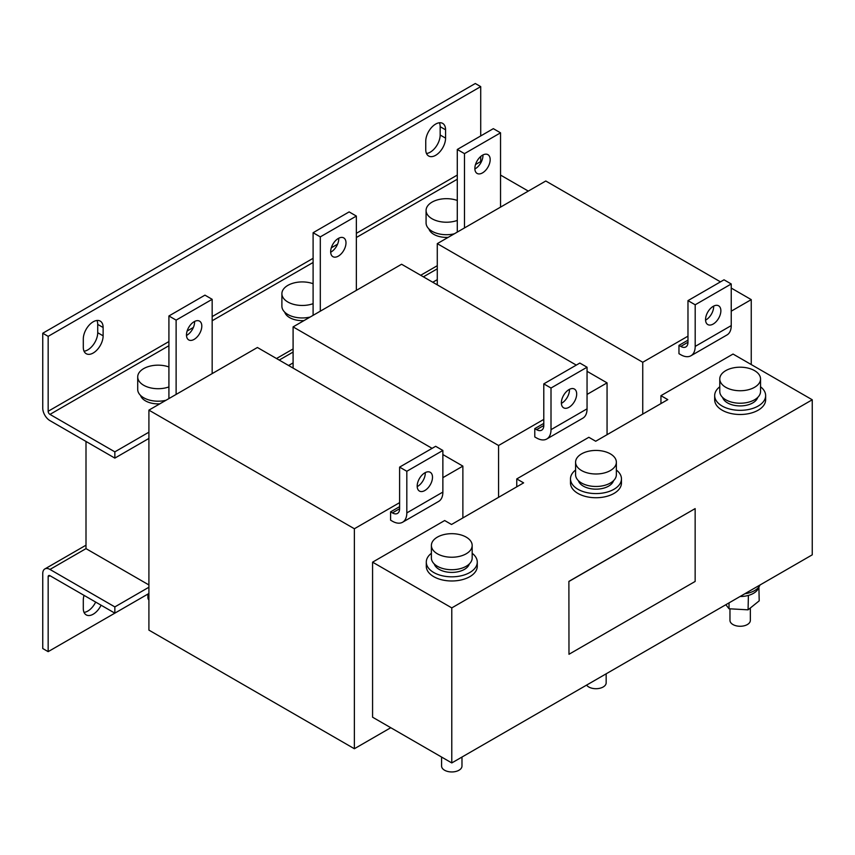 <?xml version="1.0" encoding="UTF-8"?>
<svg xmlns="http://www.w3.org/2000/svg" width="855" height="855" viewBox="0 0 855 855"><rect width="100%" height="100%" fill="white"/><g stroke="black" fill="none" stroke-linecap="round" stroke-linejoin="round"><path stroke-width="1.28" d="M482.519 172.881A10.837 6.252 120 0 0 489.594 163.337A10.837 6.252 120 0 0 487.927 154.659A10.837 6.252 120 0 0 482.519 155.193A10.837 6.252 120 0 0 475.444 164.737A10.837 6.252 120 0 0 477.101 173.426A10.837 6.252 120 0 0 482.519 172.881M474.867 168.959A10.837 6.252 120 0 0 475.305 168.724A10.837 6.252 120 0 0 482.957 154.958M713.647 306.111A10.837 6.252 -60 0 1 706.006 319.877A10.837 6.252 -60 0 1 705.567 320.112M713.209 324.034A10.837 6.252 -60 0 1 707.801 324.569A10.837 6.252 -60 0 1 706.134 315.89A10.837 6.252 -60 0 1 713.209 306.346A10.837 6.252 -60 0 1 718.628 305.812A10.837 6.252 -60 0 1 720.284 314.49A10.837 6.252 -60 0 1 713.209 324.034M194.149 339.371A10.837 6.252 120 0 0 201.224 329.827A10.837 6.252 120 0 0 199.557 321.149A10.837 6.252 120 0 0 194.149 321.683A10.837 6.252 120 0 0 187.063 331.227A10.837 6.252 120 0 0 188.731 339.916A10.837 6.252 120 0 0 194.149 339.371M186.497 335.449A10.837 6.252 120 0 0 186.935 335.213A10.837 6.252 120 0 0 194.587 321.448M425.277 472.601A10.837 6.252 -60 0 1 417.635 486.367A10.837 6.252 -60 0 1 417.197 486.602M424.839 490.524A10.837 6.252 -60 0 1 419.42 491.059A10.837 6.252 -60 0 1 417.764 482.38A10.837 6.252 -60 0 1 424.839 472.836A10.837 6.252 -60 0 1 430.257 472.302A10.837 6.252 -60 0 1 431.914 480.98A10.837 6.252 -60 0 1 424.839 490.524M338.334 256.126A10.837 6.252 120 0 0 345.409 246.582A10.837 6.252 120 0 0 343.742 237.904A10.837 6.252 120 0 0 338.334 238.438A10.837 6.252 120 0 0 331.248 247.982A10.837 6.252 120 0 0 332.916 256.671A10.837 6.252 120 0 0 338.334 256.126M330.682 252.204A10.837 6.252 120 0 0 331.12 251.969A10.837 6.252 120 0 0 338.772 238.203M569.462 389.356A10.837 6.252 -60 0 1 561.821 403.122A10.837 6.252 -60 0 1 561.382 403.357M569.024 407.279A10.837 6.252 -60 0 1 563.616 407.814A10.837 6.252 -60 0 1 561.949 399.135A10.837 6.252 -60 0 1 569.024 389.591A10.837 6.252 -60 0 1 574.442 389.057A10.837 6.252 -60 0 1 576.099 397.735A10.837 6.252 -60 0 1 569.024 407.279M84.047 595.369A14.022 8.09 120 0 0 83.298 600.146L83.298 608.471A14.022 8.09 120 0 0 86.205 614.884A14.022 8.09 120 0 0 93.216 614.189A14.022 8.09 120 0 0 101.072 605.201M84.047 612.383A14.022 8.09 120 0 0 87.809 611.069A14.022 8.09 120 0 0 95.664 602.07M93.216 321.79A14.022 8.09 120 0 0 83.298 338.954L83.298 347.28A14.022 8.09 120 0 0 86.205 353.703A14.022 8.09 120 0 0 97.01 349.941A14.022 8.09 120 0 0 103.124 335.833L103.124 327.508A14.022 8.09 120 0 0 100.227 321.095A14.022 8.09 120 0 0 93.216 321.79M435.655 124.082A14.022 8.09 120 0 0 425.747 141.257L425.747 149.582A14.022 8.09 120 0 0 428.644 155.995A14.022 8.09 120 0 0 439.449 152.243A14.022 8.09 120 0 0 445.573 138.136L445.573 129.81A14.022 8.09 120 0 0 442.666 123.387A14.022 8.09 120 0 0 435.655 124.082M469.352 563.926A17.837 10.303 180 0 1 463.431 569.911A17.837 10.303 180 0 1 445.818 571.813A17.837 10.303 180 0 1 434.222 563.926M431.39 553.281A25.49 14.717 0 0 0 426.292 562.109L426.292 566.267A25.49 14.717 0 0 0 433.763 576.676A25.49 14.717 0 0 0 461.54 579.861A25.49 14.717 0 0 0 477.272 566.267L477.272 562.109A25.49 14.717 0 0 0 472.174 553.281M426.292 562.109A25.49 14.717 0 0 0 433.763 572.519A25.49 14.717 0 0 0 461.54 575.704A25.49 14.717 0 0 0 477.272 562.109M437.365 537.132A20.392 11.778 180 0 1 459.595 534.578A20.392 11.778 180 0 1 472.174 545.458A20.392 11.778 180 0 1 466.21 553.784A20.392 11.778 180 0 1 443.98 556.338A20.392 11.778 180 0 1 431.39 545.458A20.392 11.778 180 0 1 437.365 537.132M472.174 545.458L472.174 557.941A20.392 11.778 180 0 1 466.21 566.267A20.392 11.778 180 0 1 443.98 568.821A20.392 11.778 180 0 1 431.39 557.941L431.39 545.458M461.978 757.049L461.978 766.059A10.196 5.889 180 0 1 458.996 770.227A10.196 5.889 180 0 1 447.881 771.499A10.196 5.889 180 0 1 441.586 766.059L441.586 757.049M613.537 480.681A17.837 10.303 180 0 1 607.616 486.666A17.837 10.303 180 0 1 590.003 488.568A17.837 10.303 180 0 1 578.408 480.681M575.586 470.036A25.49 14.717 0 0 0 570.488 478.864L570.488 483.022A25.49 14.717 0 0 0 577.948 493.431A25.49 14.717 0 0 0 605.725 496.616A25.49 14.717 0 0 0 621.457 483.022L621.457 478.864A25.49 14.717 0 0 0 616.359 470.036M570.488 478.864A25.49 14.717 0 0 0 577.948 489.274A25.49 14.717 0 0 0 605.725 492.459A25.49 14.717 0 0 0 621.457 478.864M581.55 453.887A20.392 11.778 180 0 1 603.78 451.333A20.392 11.778 180 0 1 616.359 462.213A20.392 11.778 180 0 1 610.395 470.539A20.392 11.778 180 0 1 588.165 473.093A20.392 11.778 180 0 1 575.586 462.213A20.392 11.778 180 0 1 581.55 453.887M616.359 462.213L616.359 474.696A20.392 11.778 180 0 1 610.395 483.022A20.392 11.778 180 0 1 588.165 485.576A20.392 11.778 180 0 1 575.586 474.696L575.586 462.213M606.163 673.804L606.163 682.814A10.196 5.889 180 0 1 603.181 686.982A10.196 5.889 180 0 1 586.583 685.111M757.722 397.436A17.837 10.303 180 0 1 751.802 403.421A17.837 10.303 180 0 1 734.189 405.323A17.837 10.303 180 0 1 722.593 397.436M719.771 386.791A25.49 14.717 -0 0 0 714.673 395.619L714.673 399.777A25.49 14.717 -0 0 0 716.96 405.869A25.49 14.717 -0 0 0 745.56 414.162A25.49 14.717 -0 0 0 765.642 399.777L765.642 395.619A25.49 14.717 -0 0 0 763.355 389.527A25.49 14.717 -0 0 0 760.544 386.791M714.673 395.619A25.49 14.717 -0 0 0 716.96 401.711A25.49 14.717 -0 0 0 745.56 410.005A25.49 14.717 -0 0 0 765.642 395.619M731.72 368.249A20.392 11.778 180 0 1 760.544 378.968A20.392 11.778 180 0 1 748.595 389.688A20.392 11.778 180 0 1 719.771 378.968A20.392 11.778 180 0 1 731.72 368.249M760.544 378.968L760.544 391.451A20.392 11.778 180 0 1 748.595 402.171A20.392 11.778 180 0 1 719.771 391.451L719.771 378.968M750.348 607.99L750.348 620.377A10.196 5.889 180 0 1 744.374 625.742A10.196 5.889 180 0 1 729.967 620.377L729.967 608.813M284.726 312.161A17.837 10.303 0 0 0 303.985 320.604M313.101 303.675A20.392 11.778 180 0 1 293.618 304.348A20.392 11.778 180 0 1 281.894 293.693A20.392 11.778 180 0 1 310.953 283.037A20.392 11.778 180 0 1 313.101 283.71M310.141 317.045A20.392 11.778 180 0 1 293.618 316.842A20.392 11.778 180 0 1 281.894 306.186L281.894 293.693M140.541 395.405A17.837 10.303 0 0 0 159.8 403.838M168.916 386.92A20.392 11.778 180 0 1 149.433 387.593A20.392 11.778 180 0 1 137.708 376.937A20.392 11.778 180 0 1 166.768 366.282A20.392 11.778 180 0 1 168.916 366.955M165.956 400.29A20.392 11.778 180 0 1 149.433 400.087A20.392 11.778 180 0 1 137.708 389.431L137.708 376.937M428.911 228.916A17.837 10.303 0 0 0 448.17 237.359M457.286 220.43A20.392 11.778 180 0 1 437.803 221.103A20.392 11.778 180 0 1 426.079 210.448A20.392 11.778 180 0 1 455.138 199.792A20.392 11.778 180 0 1 457.286 200.465M454.326 233.8A20.392 11.778 180 0 1 437.803 233.597A20.392 11.778 180 0 1 426.079 222.941L426.079 210.448M812.25 399.777L733.034 354.045L660.947 395.673L667.798 399.627L595.7 441.244L588.849 437.29L516.762 478.918L523.613 482.872L451.515 524.489L444.664 520.535L372.577 562.163L451.782 607.894L451.782 762.938L812.25 554.831L812.25 399.777L451.782 607.894M372.577 562.163L372.577 717.206L451.782 762.938M695.147 508.607L568.885 581.389L568.981 654.278L695.147 581.443L695.147 508.607L568.981 581.443M568.981 654.278L568.885 581.389M148.909 584.948L86.002 548.632L86.002 441.458M293.094 362.894L288.584 365.491M437.279 279.649L432.769 282.246M437.279 268.823L423.396 276.838M293.094 352.068L279.211 360.083M687.976 336.154L642.746 362.264L642.746 414.087M751.246 364.561L751.246 299.624L731.239 311.177M690.968 355.744A20.392 11.778 -120 0 0 695.19 346.414L695.19 304.786L731.239 283.978L731.239 325.595A20.392 11.778 60 0 1 727.017 334.936L690.968 355.744A20.392 11.778 -120 0 1 680.772 354.74L678.966 353.692L678.966 345.367L687.976 340.162M720.476 281.861L545.779 181.004L437.279 243.643L437.279 284.854M437.279 243.643L642.746 362.264M731.239 288.071L751.246 299.624M500.538 207.124L500.538 132.824L464.489 153.633L464.489 227.932M457.286 232.09L457.286 149.475L493.335 128.656L500.538 132.824M457.286 149.475L464.489 153.633M687.976 342.246L680.772 346.414A10.196 5.889 -120 0 0 685.87 346.916A10.196 5.889 -120 0 0 687.976 342.246L687.976 300.629L724.025 279.809L731.239 283.978M695.19 304.786L687.976 300.629M680.772 346.414L678.966 345.367M462.876 517.938L462.876 466.114L442.869 477.667M399.606 502.644L354.376 528.753L354.376 748.734L390.778 727.712M402.598 522.234A20.392 11.778 -120 0 0 406.82 512.904L406.82 471.276L442.869 450.467L442.869 492.085A20.392 11.778 60 0 1 438.636 501.425L402.598 522.234A20.392 11.778 -120 0 1 392.402 521.219L390.596 520.182L390.596 511.856L399.606 506.652M432.106 448.351L257.408 347.493L148.909 410.133L148.909 630.114L354.376 748.734M148.909 410.133L354.376 528.753M442.869 454.561L462.876 466.114M212.168 373.614L212.168 299.314L176.119 320.123L176.119 394.422M168.916 398.58L168.916 315.965L204.954 295.146L212.168 299.314M168.916 315.965L176.119 320.123M399.606 508.736L392.402 512.904A10.196 5.889 -120 0 0 397.5 513.406A10.196 5.889 -120 0 0 399.606 508.736L399.606 467.119L435.655 446.299L442.869 450.467M406.82 471.276L399.606 467.119M392.402 512.904L390.596 511.856M543.791 419.399L498.561 445.508L498.561 497.332M607.061 434.693L607.061 382.869L587.054 394.422M546.783 438.989A20.392 11.778 -120 0 0 551.005 429.659L551.005 388.031L587.054 367.223L587.054 408.84A20.392 11.778 60 0 1 582.832 418.18L546.783 438.989A20.392 11.778 -120 0 1 536.587 437.974L534.781 436.937L534.781 428.612L543.791 423.407M576.291 365.106L401.594 264.248L293.094 326.888L293.094 368.099M293.094 326.888L498.561 445.508M587.054 371.316L607.061 382.869M356.353 290.369L356.353 216.069L320.304 236.878L320.304 311.177M313.101 315.335L313.101 232.72L349.139 211.901L356.353 216.069M313.101 232.72L320.304 236.878M543.791 425.491L536.587 429.659A10.196 5.889 -120 0 0 541.685 430.161A10.196 5.889 -120 0 0 543.791 425.491L543.791 383.874L579.84 363.054L587.054 367.223M551.005 388.031L543.791 383.874M536.587 429.659L534.781 428.612M148.909 600.092A10.196 5.889 180 0 1 147.904 597.538L147.904 594.065L48.158 651.649L42.75 648.528L42.75 573.609A10.196 5.889 -120 0 1 44.866 568.938A10.196 5.889 -120 0 1 49.964 569.441L114.848 606.911L114.848 613.153L148.909 593.488M49.964 575.693A2.544 1.475 -120 0 0 48.682 575.565A2.544 1.475 -120 0 0 48.158 576.73L49.964 575.693L114.848 613.153M48.158 576.73L48.158 651.649M114.848 606.911L148.909 587.235M148.909 438.433L114.848 458.109L49.964 420.639A10.196 5.889 -120 0 1 42.75 408.156L42.75 333.236L48.158 336.357L48.158 411.276A2.544 1.475 -120 0 0 49.964 414.397L168.916 345.719M437.279 265.702L420.692 275.278M293.094 348.947L276.507 358.523M148.909 432.192L114.848 451.857L49.964 414.397M114.848 458.109L114.848 451.857M103.124 327.508L97.716 324.387L97.716 332.713L103.124 335.833M97.716 324.387A14.022 8.09 120 0 0 96.978 320.475M84.047 351.202A14.022 8.09 120 0 0 97.716 332.713M426.485 153.494A14.022 8.09 120 0 0 440.165 135.005L445.573 138.136M445.573 129.81L440.165 126.69L440.165 135.005M440.165 126.69A14.022 8.09 120 0 0 439.417 122.767M480.713 135.945L480.713 86.622L475.305 83.501L42.75 333.236M480.927 162.642A2.544 1.475 60 0 1 480.713 161.542L480.713 156.486M480.713 86.622L48.158 336.357M500.538 175.072L528.294 191.093M758.877 586.968A18.863 10.891 180 0 1 748.392 595.422A18.863 10.891 180 0 1 747.527 595.646A18.863 10.891 180 0 1 740.035 596.512M760.01 584.991A20.392 11.778 180 0 1 744.812 593.755M725.842 604.709L729.037 608.771L748.072 609.829L759.197 600.851L758.898 586.936M729.037 608.771L729.037 602.871M748.072 609.829L748.392 595.422M747.527 595.646L748.072 595.679M660.947 395.673L660.947 403.581M516.762 478.918L516.762 486.826M695.19 346.414L731.239 325.595M406.82 512.904L442.869 492.085M551.005 429.659L587.054 408.84M49.964 569.441L86.002 548.632M480.713 161.542L475.498 164.555M457.286 175.072L356.353 233.34M337.565 244.188L331.312 247.8M313.101 258.317L212.168 316.585M193.38 327.433L187.127 331.045M168.916 341.562L48.158 411.276M212.168 320.753L313.101 262.474M356.353 237.508L457.286 179.229M86.002 545.191L44.866 568.938"/></g></svg>
